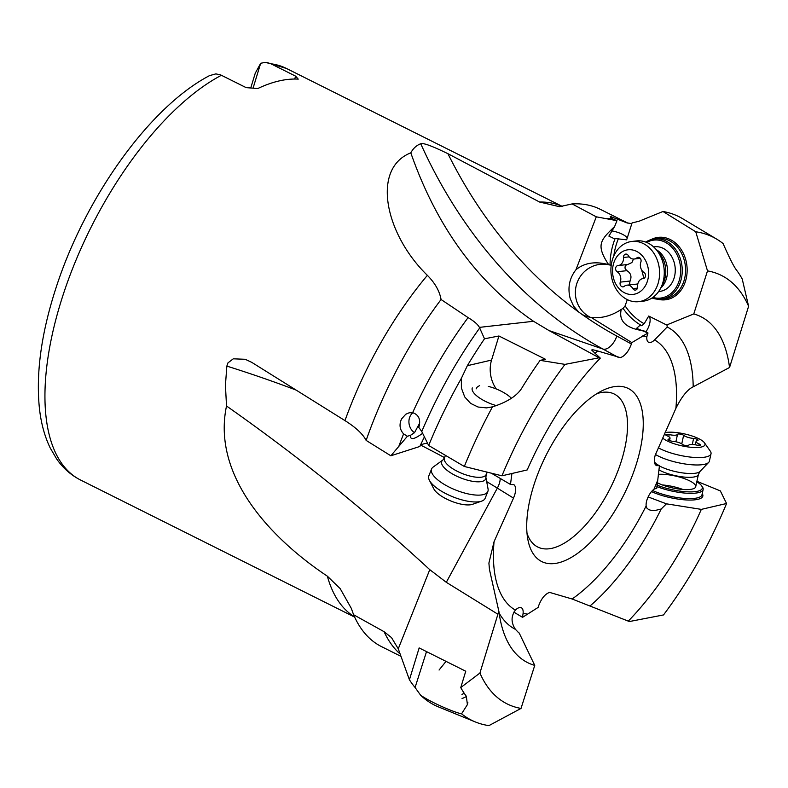 <?xml version="1.0" encoding="UTF-8"?>
<svg xmlns="http://www.w3.org/2000/svg" width="788" height="788" viewBox="0 0 788 788"><rect width="100%" height="100%" fill="white"/><g stroke="black" fill="none" stroke-linecap="round" stroke-linejoin="round"><path stroke-width="1.18" d="M618.649 357.575L602.938 349.045A448.51 359.229 83.6 0 1 420.733 143.741C416.497 145.347 413.188 148.38 410.804 152.842C436.641 226.727 477.548 282.872 533.525 321.287L549.019 330.566L599.166 357.772L600.308 358.136L592.32 350.68C590.803 349.389 592.635 349.508 597.826 351.034L620.363 357.634C624.923 356.048 628.607 351.497 631.405 343.982L631.848 342.613L647.992 332.999L636.556 328.35L639.6 325.68L641.747 325.69A62.853 50.343 83.6 0 1 623.081 308.394L621.052 309.546A28.063 15.051 -170.2 0 1 621.2 309.595C618.58 321.356 626.184 328.448 643.993 330.852M513.934 484.679L510.476 484.462L511.924 473.499M513.776 484.581C515.874 486.206 516.189 489.634 514.722 494.884L513.51 498.114L497.336 488.117A448.51 157.295 21.7 0 0 486.689 481.626M500.153 478.375A13.465 5.683 -58.3 0 1 498.784 485.024A13.465 5.683 -58.3 0 1 497.336 488.117L446.304 582.312L497.908 614.226L498.971 611.823L489.466 569.576L488.905 563.085L494.046 541.711L513.51 498.114M648.219 496.962L666.431 503.827L701.33 509.383L726.566 503.502A239.532 107.995 -63.4 0 1 663.516 614.935L629.356 621.545L572.127 598.998L549.591 592.399C545.03 593.985 541.346 598.535 538.539 606.051L538.105 607.42L522.552 617.339L523.104 613.281A11.781 5.309 116.6 0 0 521.341 607.755A11.781 5.309 116.6 0 0 519.499 607.558A11.781 5.309 116.6 0 0 515.382 610.119C510.949 616.265 510.979 622.697 515.48 629.395A169.164 76.269 -63.4 0 1 499.149 613.123M641.747 325.69L644.17 323.74L648.731 316.037L666.638 324.991L693.775 313.929L707.506 270.885L695.745 231.77A270.048 121.756 -63.4 0 1 716.804 239.188A270.048 121.756 -63.4 0 1 723.098 243.581C729.422 257.981 733.943 266.896 736.672 270.314A257.302 116.013 116.6 0 1 742.217 278.982L748.6 306.276L729.55 367.494L693.194 386.809C687.431 389.538 681.669 396.709 675.907 408.322L655.222 455.149C653.666 460.822 654.139 464.329 656.631 465.678L659.467 465.57L656.808 488.127L653.942 489.249A11.781 5.309 116.6 0 0 646.889 500.163A11.781 5.309 116.6 0 0 646.14 505.955L646.918 508.132L648.751 509.659L651.341 510.427L654.848 510.535L661.162 509.028A169.164 76.269 -63.4 0 1 590.34 605.706M647.992 332.999L646.85 336.752A11.781 5.309 116.6 0 0 648.613 342.278A11.781 5.309 116.6 0 0 650.455 342.475A11.781 5.309 116.6 0 0 654.572 339.914L667.18 326.99A169.164 76.269 -63.4 0 1 693.194 386.809M611.843 387.125A96.757 43.626 116.6 0 0 602.613 390.474A96.757 43.626 116.6 0 0 533.279 487.043A96.757 43.626 116.6 0 0 527.921 539.839A96.757 43.626 116.6 0 0 558.101 562.908A96.757 43.626 116.6 0 0 636.674 462.989A96.757 43.626 116.6 0 0 611.843 387.125M621.052 309.546C611.488 315.889 601.549 318.529 591.246 317.485L631.848 342.613M631.818 223.644L626.844 222.846L610.247 216.375L610.759 217.646L612.877 219.025L616.965 220.689L614.64 226.501C600.495 240.192 595.59 244.763 608.631 264.62L610.05 265.054L608.631 264.62C595.265 261.084 584.381 262.788 575.959 269.742C569.33 278.262 567.429 287.955 570.276 298.81L573.575 306.099L578.579 311.95L582.283 314.599L586.824 316.589L591.246 317.485M592.32 350.68L592.024 349.921M510.476 484.462L491.308 473.174M427.569 443.289C423.58 443.506 420.989 444.57 419.797 446.481L424.397 436.887M422.634 433.301C414.035 439.576 409.996 440.256 410.509 435.311L407.396 436.256L390.848 455.789L419.797 446.481M390.848 455.789L366.134 440.403C362.923 434.089 355.871 427.49 344.967 420.605A230.096 103.74 -63.4 0 1 427.372 275.347C435.045 283.079 439.606 291.136 441.063 299.509L468.082 317.594C474.14 321.228 477.912 324.489 479.399 327.375L484.502 338.791L498.922 335.993L491.564 360.067A29.186 24.398 76.9 0 0 496.292 388.986M354.541 616.856A230.096 103.74 -63.4 0 1 327.355 576.176C269.545 537.692 211.903 475.085 226.52 405.997L225.427 385.302L226.846 366.115L227.949 362.884L233.287 358.816L245.226 359.289L251.736 362.352L344.967 420.605M522.552 617.339L513.815 612.118M515.48 629.395L518.74 632.803M666.431 503.827L661.162 509.028M654.789 463.649L659.467 465.57M648.731 316.037A11.781 5.309 -63.4 0 1 645.884 331.866M667.18 326.99L667.091 325.168M590.488 317.397A28.063 27.294 107.4 0 1 576.56 300.78A28.063 27.294 107.4 0 1 583.278 272.786A28.063 27.294 107.4 0 1 610.464 265.192M644.17 323.74A60.607 48.541 83.6 0 1 625.101 305.872L627.307 299.627M625.101 305.872L623.081 308.394M695.745 231.77L662.974 211.489L639.019 221.261L632.055 222.915L626.657 239.847L615.132 238.518A62.853 50.343 83.6 0 0 613.468 243.157A62.853 50.343 83.6 0 0 610.05 265.054L611.183 265.438M616.965 220.689L596.289 216.818L572.098 203.915L559.559 206.702L539.593 202.033L447.929 153.699C434.089 146.972 425.599 143.623 422.457 143.652L420.733 143.741M596.289 216.818L575.959 269.742M628.095 223.231L600.239 209.303A244.487 110.231 116.6 0 0 572.098 203.915M611.655 230.874A11.781 3.438 -162.3 0 1 627.248 237.976M615.132 238.518L614.394 238.764L608.878 236.104L614.64 226.501M716.804 239.188L682.703 218.739A273.091 123.125 116.6 0 0 662.974 211.489M707.506 270.885A239.532 107.995 -63.4 0 1 748.6 306.276M658.64 291.521L659.733 291.402A22.448 17.976 -96.4 0 0 674.045 278.223A22.448 17.976 -96.4 0 0 654.72 246.782L653.626 246.91M646.712 242.448A29.186 23.374 83.6 0 1 665.712 242.507A29.186 23.374 83.6 0 1 679.089 280.961A29.186 23.374 83.6 0 1 652.888 297.411M645.766 242.083A30.308 24.27 83.6 0 1 654.503 238.902A30.308 24.27 83.6 0 1 666.707 241.404A30.308 24.27 83.6 0 1 680.605 281.346A30.308 24.27 83.6 0 1 661.28 299.135A30.308 24.27 83.6 0 1 652.05 297.982M729.55 367.494A193.454 87.222 116.6 0 0 693.775 313.929M221.428 75.264A230.096 103.74 116.6 0 0 60.637 302.71A230.096 103.74 116.6 0 0 60.587 302.878A230.096 103.74 116.6 0 0 80.632 480.059C71.028 475.184 63.04 468.151 56.657 458.971L50.215 447.968C44.63 436.385 41.025 423.107 39.4 408.164C35.834 372.911 41.39 332.763 56.066 287.699C85.065 197.65 149.474 107.02 209.48 75.648L215.863 73.885L220.581 74.88L246.161 87.635L257.814 88.532A230.096 103.74 116.6 0 1 298.238 79.125L295.589 76.141L270.855 63.769L265.28 62.38L260.68 63.267L255.263 73.195L250.751 87.951M410.804 152.842C371.286 168.356 384.771 233.878 427.372 275.347M441.063 299.509A244.487 110.231 116.6 0 0 366.134 440.403M398.826 446.313A244.487 110.231 -63.4 0 1 403.604 433.902C399.703 429.588 399.024 424.594 401.555 418.93L405.781 414.242L409.13 412.804L412.656 412.646A244.487 110.231 -63.4 0 1 468.092 317.594M484.502 338.791A270.993 122.189 -63.4 0 0 467.333 365.701L461.374 378.329A273.091 123.125 116.6 0 0 428.652 445.476L421.757 431.519L418.822 427.401C420.959 419.748 418.901 414.823 412.656 412.646M498.922 335.993L545.523 359.298L540.095 360.352L565.006 364.381L599.166 357.772M540.095 360.352A257.302 116.013 116.6 0 0 522.464 387.026C517.834 395.32 507.836 401.929 492.48 406.854A270.048 121.756 -63.4 0 0 464.329 466.476L428.652 445.476M600.308 358.136A193.454 87.222 116.6 0 0 527.192 469.944L501.946 475.814L464.329 466.476M501.946 475.814A239.532 107.995 -63.4 0 1 565.006 364.381M419.531 423.392L414.498 432.691L410.509 435.311M403.604 433.902L407.396 436.256M414.498 432.691A11.781 9.85 76.9 0 1 409.79 417.01A11.781 9.85 76.9 0 1 412.971 412.695M461.374 378.329L461.384 388.031L464.723 396.945L470.603 403.377L478.06 407.022L486.501 407.889L492.48 406.854M479.577 385.578L477.104 387.184L476.139 388.868M495.534 405.367L497.888 405.18M446.304 582.312L429.765 569.665L398.265 648.82L409.425 679.778L419.157 647.923L465.757 671.228L460.753 687.569L479.922 673.041L497.908 614.226M226.52 405.997C298.839 456.833 366.587 511.392 429.765 569.665M519.174 632.971L534.747 665.387L521.016 708.432A239.532 107.995 -63.4 0 1 479.922 673.041M460.753 687.569A257.302 116.013 116.6 0 0 466.309 696.237L467.412 704.61L461.561 713.81C455.09 712.716 431.706 702.866 420.615 695.213A273.091 123.125 116.6 0 0 438.552 706.944L475.381 721.966A270.048 121.756 -63.4 0 1 461.561 713.81M521.016 708.432L488.924 725.62A270.048 121.756 -63.4 0 1 475.381 721.966M327.355 576.176L340.199 588.646L351.3 608.346L353.605 614.748L384.091 631.7L391.498 637.59L398.265 648.82M353.605 614.748A244.487 110.231 116.6 0 0 381.54 646.633L400.944 656.335M726.566 503.502L720.34 490.914L696.907 481.291M662.373 484.955A22.448 6.107 -167.6 0 1 682.861 489.466M657.231 482.68A22.448 6.107 12.4 0 0 692.179 489.092A22.448 6.107 12.4 0 0 695.705 486.767A22.448 6.107 12.4 0 0 682.832 478.089A22.448 6.107 12.4 0 0 658.315 474.356M696.799 481.813A29.186 7.939 -167.6 0 1 701.606 485.772A29.186 7.939 -167.6 0 1 697.695 491.229A29.186 7.939 -167.6 0 1 658.187 485.566A29.186 7.939 -167.6 0 1 656.995 485.093M701.606 485.772L702.443 486.974A30.308 8.244 -167.6 0 1 703.142 489.515A30.308 8.244 -167.6 0 1 698.385 492.648A30.308 8.244 -167.6 0 1 657.359 486.757A30.308 8.244 -167.6 0 1 656.887 486.58M628.213 621.19A193.454 87.222 116.6 0 0 701.33 509.383M295.589 76.141L294.702 79.036M253.076 88.128L260.68 63.267M527.014 533.318A85.528 38.563 116.6 0 0 537.761 547.03A85.528 38.563 116.6 0 0 552.26 548.231A85.528 38.563 116.6 0 0 621.722 459.896A85.528 38.563 116.6 0 0 614.266 394.039A85.528 38.563 116.6 0 0 599.766 392.848A85.528 38.563 116.6 0 0 596.851 393.665M409.425 679.778A270.993 122.189 -63.4 0 0 415.079 687.491L420.615 695.213M439.074 670.036L446.028 661.359M461.945 694.386L464.26 693.341M498.971 611.823A193.454 87.222 116.6 0 0 502.705 629.454A193.454 87.222 116.6 0 0 534.747 665.387M638.635 301.676L643.313 301.154A30.308 24.27 -96.4 0 0 660.708 288.073A30.308 24.27 -96.4 0 0 662.698 261.724A30.308 24.27 -96.4 0 0 656.404 249.816A30.308 24.27 -96.4 0 0 636.537 240.921L631.868 241.453A30.308 24.27 83.6 0 1 658.019 262.246A30.308 24.27 83.6 0 1 638.635 301.676A30.308 24.27 83.6 0 1 612.483 280.883A30.308 24.27 83.6 0 1 631.868 241.453M647.44 265.192A22.448 17.976 83.6 0 1 636.98 293.402A22.448 17.976 83.6 0 1 613.714 278.991A22.448 17.976 83.6 0 1 624.175 250.781A22.448 17.976 83.6 0 1 647.44 265.192M620.215 284.616A3.28 2.63 -96.4 0 0 623.052 286.862A3.28 2.63 -96.4 0 0 624.214 286.359A7.772 6.225 83.6 0 1 626.972 285.167A7.772 6.225 83.6 0 1 632.882 288.635A3.28 2.63 -96.4 0 0 635.374 290.102A3.28 2.63 -96.4 0 0 637.63 286.694A7.772 6.225 83.6 0 1 642.978 278.607A7.772 6.225 83.6 0 1 643.185 278.588A3.28 2.63 -96.4 0 0 643.274 278.588A3.28 2.63 -96.4 0 0 645.372 274.322A3.28 2.63 -96.4 0 0 644.003 272.421A7.772 6.225 83.6 0 1 640.752 267.93A7.772 6.225 83.6 0 1 640.88 262.049A3.28 2.63 -96.4 0 0 640.93 259.567A3.28 2.63 -96.4 0 0 638.103 257.321A3.28 2.63 -96.4 0 0 636.94 257.824A7.772 6.225 83.6 0 1 634.182 259.016A7.772 6.225 83.6 0 1 628.272 255.548A3.28 2.63 -96.4 0 0 625.78 254.081A3.28 2.63 -96.4 0 0 623.525 257.489A7.772 6.225 83.6 0 1 618.166 265.566A7.772 6.225 83.6 0 1 617.969 265.586A3.28 2.63 -96.4 0 0 617.881 265.595A3.28 2.63 -96.4 0 0 615.783 269.86A3.28 2.63 -96.4 0 0 617.152 271.761A7.772 6.225 83.6 0 1 620.402 276.253A7.772 6.225 83.6 0 1 620.274 282.134A3.28 2.63 -96.4 0 0 620.215 284.616M637.817 283.976L626.972 285.167M620.274 282.134L630.045 281.03L629.642 283.552L630.213 284.803M630.045 281.03C631.927 276.588 630.883 273.131 626.923 270.658L625.209 268.806C624.648 266.413 625.495 264.975 627.74 264.492L631.897 262.562L633.473 259.045M655.449 454.469A30.308 8.244 12.4 0 0 685.442 464.043A30.308 8.244 12.4 0 0 708.707 462.369A30.308 8.244 12.4 0 0 709.397 461.138L711.022 453.76A30.308 8.244 -167.6 0 1 690.406 457.089A30.308 8.244 -167.6 0 1 658.285 447.791M665.062 432.612A22.448 6.107 -167.6 0 1 687.244 434.572A22.448 6.107 -167.6 0 1 704.452 442.797L710.323 451.209A30.308 8.244 -167.6 0 1 710.717 451.888A30.308 8.244 -167.6 0 1 711.022 453.76M704.452 442.797A22.448 6.107 -167.6 0 1 704.758 443.299A22.448 6.107 -167.6 0 1 688.85 447.052A22.448 6.107 -167.6 0 1 662.649 438.01M668.057 439.655A3.28 0.896 12.4 0 0 672.509 441.25A7.772 2.118 -167.6 0 1 682.487 444.373A3.28 0.896 12.4 0 0 685.905 445.604A3.28 0.896 12.4 0 0 688.594 445.348A7.772 2.118 -167.6 0 1 696.917 445.131A3.28 0.896 12.4 0 0 700.443 444.993A3.28 0.896 12.4 0 0 700.404 444.796A3.28 0.896 12.4 0 0 699.143 443.94A7.772 2.118 -167.6 0 1 696.149 441.93A7.772 2.118 -167.6 0 1 696.07 441.447A7.772 2.118 -167.6 0 1 697.488 440.6A3.28 0.896 12.4 0 0 698.089 440.246A3.28 0.896 12.4 0 0 698.06 440.049A3.28 0.896 12.4 0 0 693.607 438.443A7.772 2.118 -167.6 0 1 683.629 435.321A3.28 0.896 12.4 0 0 680.211 434.099A3.28 0.896 12.4 0 0 677.522 434.355A7.772 2.118 -167.6 0 1 669.199 434.572A3.28 0.896 12.4 0 0 665.673 434.7A3.28 0.896 12.4 0 0 665.702 434.907A3.28 0.896 12.4 0 0 666.973 435.754A7.772 2.118 -167.6 0 1 669.967 437.773A7.772 2.118 -167.6 0 1 670.046 438.246A7.772 2.118 -167.6 0 1 668.628 439.093A3.28 0.896 12.4 0 0 668.027 439.448A3.28 0.896 12.4 0 0 668.057 439.655M466.457 696.434A22.448 19.739 73.3 0 1 465.265 697.124A22.448 19.739 73.3 0 1 462.044 698.464M496.519 405.653A22.448 7.87 -158.3 0 1 472.288 387.913M488.304 386.386A22.448 7.87 -158.3 0 1 511.412 398.285M485.832 477.045L488.067 489.003A30.308 10.628 -158.3 0 1 487.88 491.407A30.308 10.628 -158.3 0 1 466.25 493.465A30.308 10.628 -158.3 0 1 431.568 468.998A30.308 10.628 -158.3 0 1 433.085 467.126L442.925 459.965A23.65 8.294 -158.3 0 0 447.072 470.328A23.65 8.294 -158.3 0 0 468.811 480.522A23.65 8.294 -158.3 0 0 485.832 477.045L487.092 472.13M431.568 468.998L428.849 475.834A30.308 10.628 21.7 0 0 429.421 480.345A30.308 10.628 21.7 0 0 463.531 500.301A30.308 10.628 21.7 0 0 481.645 501.129A30.308 10.628 21.7 0 0 485.162 498.243L487.88 491.407M429.421 480.345L433.853 488.915A22.448 7.87 21.7 0 0 459.118 503.699A22.448 7.87 21.7 0 0 472.534 504.31L481.645 501.129M594.861 353.182A152.015 68.546 -63.4 0 1 597.826 351.034M515.382 610.119A152.015 68.546 -63.4 0 1 494.046 541.711M527.29 614.088A152.015 68.546 -63.4 0 1 523.104 613.281M646.14 505.955A152.015 68.546 -63.4 0 1 572.127 598.998M657.458 480.857A152.015 68.546 -63.4 0 1 653.942 489.249M654.572 339.914A152.015 68.546 -63.4 0 1 675.907 408.322M642.663 335.944A152.015 68.546 -63.4 0 1 646.85 336.752M631.405 343.982L616.807 336.052A435.498 348.808 83.6 0 1 582.283 314.599M616.807 336.052A13.465 7.043 -61.5 0 1 604.879 349.222A13.465 7.043 -61.5 0 1 602.938 349.045L549.019 330.566M444.54 457.631A448.51 157.295 21.7 0 0 420.91 445.23M295.973 390.021A448.51 157.295 21.7 0 0 226.846 366.115M655.153 464.388L658.67 465.757M578.579 311.95A435.498 348.808 83.6 0 1 447.929 153.699M606.396 218.572A244.487 110.231 -63.4 0 1 612.877 219.025M623.347 221.398A244.487 110.231 -63.4 0 1 627.869 223.162M613.822 255.893A60.607 48.541 83.6 0 1 618.462 238.547M657.773 299.213A31.431 25.177 83.6 0 0 685.452 281.346A31.431 25.177 83.6 0 0 685.501 281.178A31.431 25.177 -96.4 0 0 679.039 246.624A31.431 25.177 -96.4 0 0 651.065 239.611M661.28 299.135L664.619 298.76A30.308 24.27 -96.4 0 0 683.945 280.961A30.308 24.27 -96.4 0 0 683.994 280.804A30.308 24.27 -96.4 0 0 657.842 238.528L654.503 238.902M539.593 202.033A230.096 103.74 -63.4 0 1 562.356 206.476M266.846 62.498L286.458 68.467A230.096 103.74 116.6 0 0 270.855 63.769M533.525 321.287L479.399 327.375M479.685 327.985A252.682 113.925 116.6 0 0 421.757 431.519M467.333 365.701L491.564 360.067M400.117 653.991A244.487 110.231 -63.4 0 1 384.091 631.7M651.499 491.594A31.431 8.55 -167.6 0 0 697.912 499.336A31.431 8.55 -167.6 0 0 698.01 499.306A31.431 8.55 12.4 0 0 702.236 493.633M652.523 490.491A30.308 8.244 12.4 0 0 697.222 497.918A30.308 8.244 12.4 0 0 697.321 497.898A30.308 8.244 12.4 0 0 701.98 494.785L703.142 489.515M415.079 687.491L426.525 651.607M656.305 249.697A22.448 17.976 83.6 0 1 666.323 263.064A22.448 17.976 83.6 0 1 660.639 288.211M660.708 288.073L663.004 283.562A23.65 18.942 -96.4 0 0 664.55 262.995A23.65 18.942 -96.4 0 0 659.645 253.706L656.404 249.816M637.482 288.113L632.882 288.635M617.152 271.761L626.923 270.658M623.525 257.489L629.188 256.849M636.94 257.824L639.354 257.548M641.856 270.826A56.125 32.771 -112.3 0 1 643.806 278.45M659.428 465.925A23.65 6.432 12.4 0 0 682.644 472.918A23.65 6.432 12.4 0 0 699.98 471.49L698.404 474.494A22.448 6.107 -167.6 0 1 682.802 476.927A22.448 6.107 -167.6 0 1 658.906 469.835M654.552 461.817A23.65 6.432 12.4 0 0 657.566 464.792M668.628 439.093L668.421 440.029M669.199 434.572L668.736 436.641M677.522 434.355L675.887 441.763M683.629 435.321L681.748 443.861M693.607 438.443L692.278 444.481M699.143 443.94L698.818 445.407M445.447 455.365L444.412 457.966A22.448 7.87 21.7 0 0 470.101 476.09A22.448 7.87 21.7 0 0 486.127 474.563M286.458 68.467L562.405 206.466M80.632 480.059L354.649 617.102M467.875 702.669L467.274 704.561M627.977 264.463L618.166 265.566M640.289 258.326L634.182 259.016M698.404 474.494L695.705 486.767M654.72 463.462L654.316 461.207M699.98 471.49L708.707 462.369M669.534 440.591L670.046 438.246M695.331 444.806L696.07 441.447M444.412 457.966L442.925 459.965"/></g></svg>
